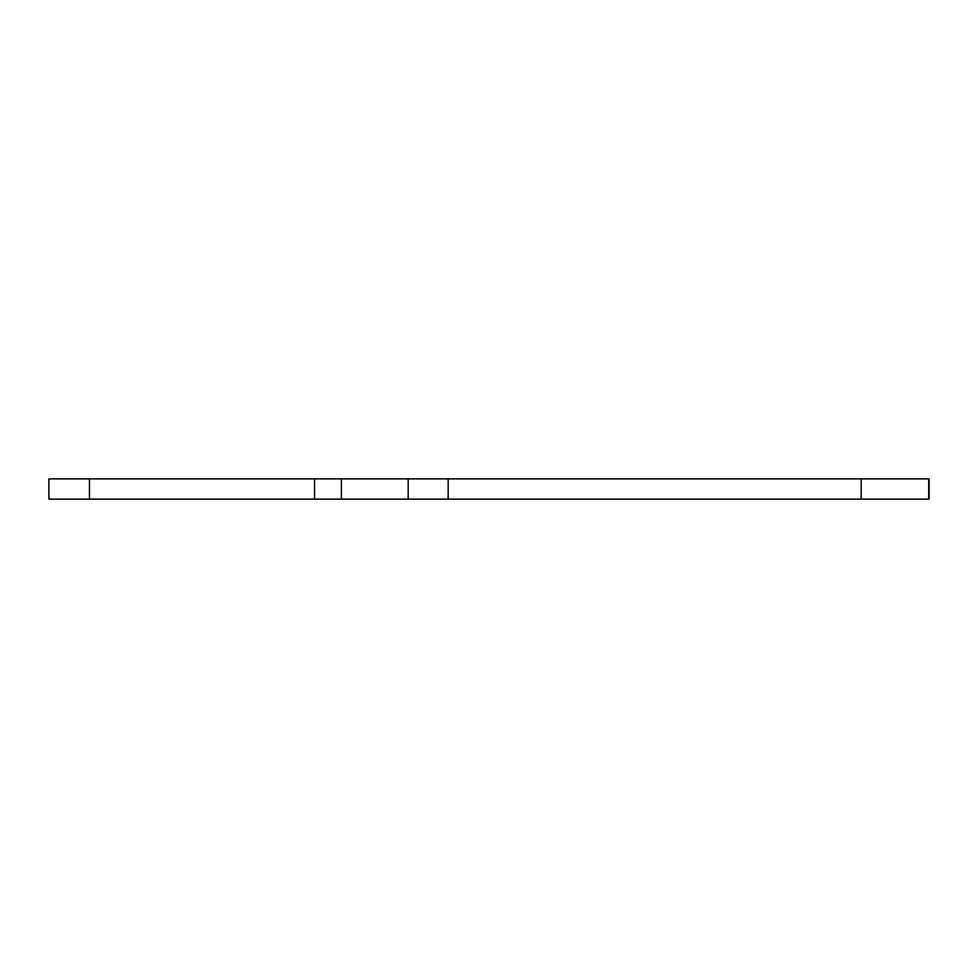<?xml version="1.0" encoding="UTF-8"?>
<svg xmlns="http://www.w3.org/2000/svg" width="978" height="978" viewBox="0 0 978 978"><rect width="100%" height="100%" fill="white"/><g stroke="black" fill="none" stroke-linecap="round" stroke-linejoin="round"><path stroke-width="1.47" d="M73.399 499.135L49.731 499.135L89.45 499.135L89.45 478.865L49.731 478.865L73.399 478.865M89.45 478.865L928.721 478.865L928.721 499.135L861.19 499.135L861.19 478.865M89.45 499.135L341.383 499.135L341.383 478.865M861.19 499.135L341.383 499.135M314.561 499.135L314.561 478.865M408.181 499.135L408.181 478.865M448.168 499.135L448.168 478.865M48.9 478.865L48.9 499.135M929.1 478.865L929.1 499.135"/></g></svg>
